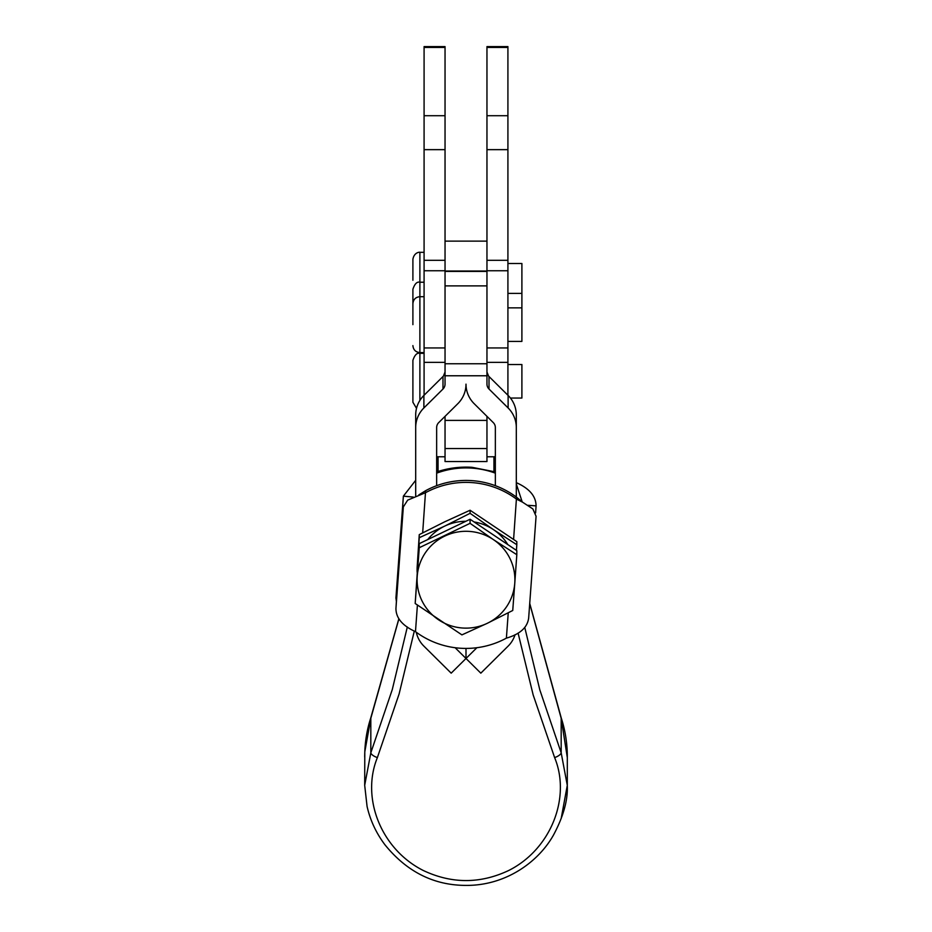 <?xml version="1.0" encoding="UTF-8"?>
<svg xmlns="http://www.w3.org/2000/svg" width="932" height="932" viewBox="0 0 932 932"><rect width="100%" height="100%" fill="white"/><g stroke="black" fill="none" stroke-linecap="round" stroke-linejoin="round"><path stroke-width="1.4" d="M486.958 46.6L486.958 47.45L507.917 47.45L507.917 46.6L486.958 46.6M507.917 260.308L486.958 260.308L486.958 270.746L507.917 270.746L507.917 47.45M507.917 115.719L486.958 115.719L486.958 149.656L507.917 149.656M424.083 47.45L445.042 47.45L445.042 46.6L424.083 46.6L424.083 270.746L445.042 270.746L445.042 375.771L486.958 375.771L486.958 384.135A6.99 6.92 180 0 0 489.009 389.028L508.115 407.96A27.948 27.669 0 0 1 516.305 427.52L516.305 497.036A83.833 83.018 180 0 1 516.526 497.199L522.537 502.162L516.526 499.156A83.833 83.018 180 0 0 472.035 482.601A83.833 83.018 180 0 0 425.609 492.655L407.668 500.135L403.335 506.926A83.833 0.839 -85.9 0 0 395.937 608.526C396.007 618.091 402.531 625.803 415.474 631.651A83.833 83.018 180 0 0 459.965 648.206A83.833 83.018 180 0 0 506.391 638.14C520.009 634.203 527.43 627.492 528.665 618.009L536.075 516.281L532.859 508.942L522.537 502.162M486.958 375.771L486.958 270.746M424.083 149.656L445.042 149.656L445.042 115.719L424.083 115.719M445.042 270.746L445.042 260.308L424.083 260.308M529.714 603.61L561.181 718.304L567.308 757.565M561.181 818.529L567.285 785.35L561.181 752.823L539.803 689.831L524.798 627.597M513.602 539.313L516.526 497.199M418.817 494.915L425.609 490.698A83.833 83.018 0 0 1 436.654 485.688A83.833 83.018 180 0 1 472.035 480.644A83.833 83.018 180 0 1 495.346 485.688A83.833 83.018 0 0 1 516.305 497.036M436.654 473.165A83.833 83.018 0 0 1 472.058 468.132A83.833 83.018 0 0 1 495.346 473.165M516.305 484.524A83.833 83.018 0 0 1 516.538 484.698L516.538 482.741C529.481 488.578 535.993 496.29 536.075 505.878L528.071 505.307M436.654 471.93L438.052 471.476C449.073 467.969 460.408 466.583 472.058 467.316L495.346 471.93M507.917 263.488L521.897 263.488L521.897 307.863L507.917 307.863M419.889 400.434L419.889 353.333C417.082 352.564 414.763 354.894 412.899 360.323L412.899 401.878M507.917 364.517L521.897 364.517L521.897 398.046L510.445 398.046M424.083 252.304L419.889 252.304C420.262 252.036 414.158 251.908 412.899 259.294L412.899 280.252M424.083 296.691L419.889 296.691L419.889 352.587L424.083 352.587M412.899 324.639L412.899 289.211C414.717 283.806 417.047 281.476 419.889 282.221L419.889 252.304M507.917 341.403L521.897 341.403L521.897 307.863M487.331 623.287L461.923 634.878L415.183 603.493L419.26 547.725L470.077 523.33L493.447 539.64A48.907 48.429 180 0 0 417.221 576.221A48.907 48.429 180 0 0 487.331 623.287A48.907 48.429 180 0 0 493.447 539.64L516.817 554.715L514.779 583.211L512.74 610.483L487.331 623.287M465.86 521.279A48.907 48.429 180 0 0 444.669 526.126L470.077 513.322L493.447 529.621A48.907 48.429 180 0 0 474.097 521.943M507.812 544.591A48.907 48.429 180 0 0 493.447 529.621L516.817 544.707L516.817 541.632L470.077 510.247L444.669 521.827L419.26 534.63L417.221 566.202A48.907 48.429 180 0 0 417.163 572.306M418.049 560.167A48.907 48.429 180 0 0 417.221 566.202L419.26 537.706L444.669 526.126A48.907 48.429 180 0 0 427.706 539.593M516.817 544.707L516.421 550.369M419.26 534.63L419.26 537.706M470.077 510.247L470.077 513.322M495.346 456.762L486.958 456.797L486.958 461.55L445.042 461.55L445.042 416.359M486.958 448.548L445.042 448.548M518.087 633.084L533.174 694.969L554.622 757.576C571.165 797.617 550.928 849.343 508.674 870.511C480.19 883.92 451.705 883.909 423.245 870.476C380.967 849.157 360.894 797.967 377.378 757.576L399.117 693.944L414.309 631.069M407.319 626.991L392.29 689.529L370.82 752.823A6.99 2.714 21.2 0 0 377.378 757.576M398.814 618.906L370.738 718.013A6.99 1.223 -161.9 0 0 370.82 718.304L370.82 752.823L364.692 785.303L364.796 751.856L370.82 718.304L398.861 618.988M424.083 270.746L424.083 395.25M445.042 456.797L436.654 456.762M516.817 554.715L516.817 550.637L470.077 519.252L419.26 543.636L415.183 603.493M419.26 543.636L419.26 547.725M470.077 519.252L470.077 523.33M413.26 497.071L403.37 496.162L415.695 480.295M522.235 502.01L516.538 484.698L516.305 487.949M536.075 505.878A83.833 0.85 94.1 0 1 535.609 512.915M396.403 601.501L395.925 597.948A83.833 0.85 -85.9 0 0 403.358 496.36L395.925 597.948L396.636 597.995M415.695 496.069L415.695 415.008A27.948 27.669 180 0 1 423.885 395.448L423.885 407.96L442.991 389.028A6.99 6.92 180 0 0 445.042 384.135L445.042 375.771M508.115 407.96L508.115 395.448A27.948 27.669 180 0 1 516.305 415.008L516.305 427.52M528.665 618.009L536.075 516.281M425.609 490.698L422.674 532.848M515.058 634.715A27.948 27.669 0 0 1 508.115 646.121L480.819 673.16L466 658.481L476.869 647.717M455.131 647.717L466 658.481L451.181 673.16L423.885 646.121A27.948 27.669 0 0 1 416.289 632.257M495.346 485.688L495.346 427.52A6.99 6.92 180 0 0 493.296 422.627L474.19 403.707A27.948 27.669 0 0 1 466 384.135A27.948 27.669 0 0 1 457.81 403.707L438.704 422.627A6.99 6.92 180 0 0 436.654 427.52L436.654 485.688M415.695 427.52A27.948 27.669 0 0 1 423.885 407.96M364.692 757.04C364.703 743.375 366.719 730.362 370.738 718.013A6.99 1.223 -161.9 0 1 370.761 717.955M554.622 757.576A6.99 2.714 158.8 0 0 561.181 752.823L561.181 718.304A6.99 1.223 -18.1 0 0 561.262 718.001A6.99 1.223 -18.1 0 0 561.239 717.955M486.958 416.359L486.958 456.797M445.042 371.996L443.434 376.039A6.99 6.92 0 0 1 442.991 376.516L423.885 395.448M507.917 395.25L507.917 270.746M508.115 395.448L489.009 376.516A6.99 6.92 0 0 1 488.566 376.039L486.958 371.996M445.042 47.45L445.042 115.719M445.042 149.656L445.042 260.308M486.958 260.308L486.958 149.656M486.958 115.719L486.958 47.45M466 658.481L466 648.416L466 658.481M486.958 363.76L445.042 363.76L486.958 363.76M412.899 303.681C413.319 299.428 415.649 297.098 419.889 296.691L419.889 282.221L424.083 282.221M417.408 605.089L415.474 631.651M506.391 638.14L508.243 612.837M438.052 471.476L438.052 456.797M493.948 456.797L493.948 471.476M395.937 608.526L403.335 506.926M489.009 376.516L489.009 389.028M445.042 271.422L486.958 271.422M442.991 389.028L442.991 376.516M445.042 347.951L424.083 347.951M486.958 285.891L445.042 285.891M486.958 347.951L507.917 347.951M445.042 241.132L486.958 241.132M567.308 785.35L567.308 757.064C567.343 743.678 565.328 730.653 561.262 718.013L529.726 603.4M507.917 293.394L521.897 293.394M419.889 353.333L424.083 353.333M419.889 352.587C415.649 352.168 413.319 349.838 412.899 345.597M416.511 408.356L412.899 402.24M395.914 598.088L403.37 496.162M364.692 785.303L367.068 806.39C370.214 820.3 376.19 833.126 384.998 844.846C407.074 872.037 434.277 885.551 466.606 885.4C505.167 885.505 537.892 862.659 553.352 835.305C563.382 816.653 568.031 799.982 567.285 785.292M445.042 420.402L486.958 420.402M486.958 271.037L445.042 271.037M445.042 362.362L424.083 362.362M486.958 362.362L507.917 362.362"/></g></svg>
